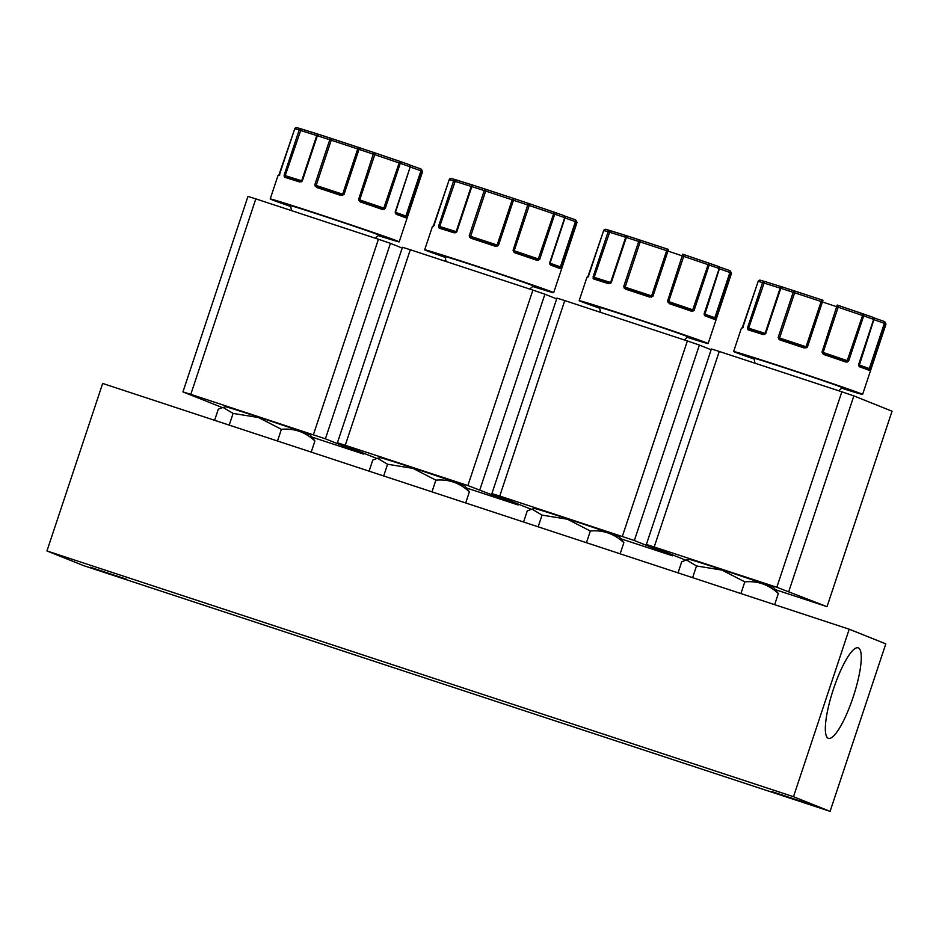 <?xml version="1.0" encoding="UTF-8"?>
<svg xmlns="http://www.w3.org/2000/svg" width="939" height="939" viewBox="0 0 939 939"><rect width="100%" height="100%" fill="white"/><g stroke="black" fill="none" stroke-linecap="round" stroke-linejoin="round"><path stroke-width="1.41" d="M651.49 297.147L651.232 296.407L626.149 288.437L625.538 289.153L623.672 286.688L638.72 241.464A1.761 0.786 -72 0 1 639.999 240.055L668.498 249.434L652.922 296.313L649.706 297.1L649.999 296.29L626.149 288.437L623.672 286.688L625.128 287.17L640.163 241.945A1.761 0.739 -71.2 0 0 640.022 240.055A1.761 0.739 -71.2 0 0 640.011 240.055A1.761 0.786 -72 0 1 640.011 240.055L627.921 236.147A1.761 1.127 107.8 0 0 627.898 236.147A1.761 1.127 107.8 0 0 626.301 237.45L611.254 282.674L608.672 283.707A0.88 0.587 -72.3 0 1 609.493 283.05L609.493 283.05A0.88 0.587 -72.3 0 1 609.505 283.062L594.669 278.413L593.061 276.982L608.108 231.769A1.761 1.62 -73.4 0 1 610.15 230.595L610.15 230.595A1.761 1.62 -73.4 0 1 610.186 230.607L627.921 236.147A1.761 1.761 -18 0 0 625.679 237.262L610.643 282.486L611.254 282.674L609.505 283.062M497.013 246.288L496.754 245.56L471.683 237.579L471.061 238.295L469.207 235.83L484.242 190.605A1.761 0.786 -72 0 1 485.533 189.197L514.02 198.575L498.445 245.466L495.229 246.253L495.522 245.431L471.671 237.579L469.207 235.83L470.65 236.311L485.698 191.087A1.761 0.739 -71.2 0 0 485.545 189.208L485.545 189.208A1.761 0.786 -72 0 1 485.545 189.208L473.444 185.3A1.761 1.127 107.8 0 0 473.42 185.288A1.761 1.127 107.8 0 0 471.824 186.603L456.788 231.827L454.194 232.849A0.88 0.587 -72.3 0 1 455.016 232.203L455.016 232.203A0.88 0.587 -72.3 0 1 455.028 232.203L440.191 227.567L438.595 226.135L453.631 180.91A1.761 1.62 -73.4 0 1 455.673 179.736L455.673 179.736A1.761 1.62 -73.4 0 1 455.708 179.748L473.444 185.3A1.761 1.761 -18 0 0 471.214 186.415L456.166 231.64L456.788 231.827L455.028 232.203L440.168 227.555A0.88 0.798 -73.2 0 1 440.191 227.567M342.535 195.441L342.277 194.702L317.206 186.732L316.584 187.448L314.729 184.983L329.777 139.758A1.761 0.786 -72 0 1 331.056 138.35L359.555 147.728L343.967 194.608L340.751 195.394L341.057 194.584L317.194 186.732L314.729 184.983L316.173 185.464L331.221 140.24A1.761 0.739 -71.2 0 0 331.08 138.35A1.761 0.739 -71.2 0 0 331.068 138.35A1.761 0.786 -72 0 1 331.068 138.35L318.967 134.441A1.761 1.127 107.8 0 0 318.943 134.441A1.761 1.127 107.8 0 0 317.347 135.744L302.311 180.969L299.717 182.002A0.88 0.587 -72.3 0 1 300.55 181.344L300.55 181.344A0.88 0.587 -72.3 0 1 300.55 181.356L285.714 176.708L284.118 175.276L299.165 130.052A1.761 1.62 -73.4 0 1 301.196 128.889L301.196 128.889A1.761 1.62 -73.4 0 1 301.231 128.901L318.967 134.441A1.761 1.761 -18 0 0 316.736 135.556L301.689 180.781L302.311 180.969L300.55 181.356L285.691 176.708A0.88 0.798 -73.2 0 1 285.714 176.708A0.88 0.798 -73.2 0 0 284.693 177.295L284.118 175.276L285.221 175.628L301.243 128.901L296.959 127.681A1.761 1.737 104.2 0 0 294.752 128.807L278.707 175.593A0.88 0.869 -77 0 1 279.153 175.077M805.967 347.993L805.697 347.266L780.626 339.284L780.016 340L778.149 337.535L793.197 292.311A1.761 0.786 -72 0 1 794.476 290.902A1.761 0.786 -72 0 1 794.488 290.914L822.975 300.28L807.399 347.172L804.171 347.958L804.477 347.137L780.602 339.284L778.149 337.535L779.593 338.017L794.64 292.792A1.761 0.739 -71.2 0 0 794.5 290.914A1.761 0.739 -71.2 0 0 794.488 290.914L782.387 287.005A1.761 1.127 107.8 0 0 782.375 286.994A1.761 1.127 107.8 0 0 780.779 288.308L765.731 333.533L763.149 334.554A0.88 0.587 -72.3 0 1 763.97 333.908L763.97 333.908A0.88 0.587 -72.3 0 1 763.982 333.908L749.146 329.272L747.538 327.84L762.585 282.616A1.761 1.62 -73.4 0 1 764.616 281.442L764.616 281.442A1.761 1.62 -73.4 0 1 764.663 281.454L782.387 287.005A1.761 1.761 -18 0 0 780.156 288.12L765.121 333.345L765.731 333.533L763.982 333.908L749.122 329.26A0.88 0.798 -73.2 0 1 749.146 329.272M833.433 689.144A47.643 10.611 108.2 0 0 828.339 738.312A47.643 10.611 108.2 0 0 853.175 697.043A47.643 10.611 108.2 0 0 858.129 647.816A47.643 10.611 108.2 0 0 833.433 689.144M807.81 803.502L771.905 791.612L807.81 803.502M126.155 579.105L90.25 567.215L126.155 579.105M623.86 542.707L619.153 536.627A44.485 0.61 -161.6 0 0 567.731 518.903A44.485 0.61 -161.6 0 0 534.761 508.551L531.979 509.114L542.038 515.112L567.461 519.232L590.349 531.016C603.167 529.866 614.329 533.775 623.86 542.707L620.163 553.81M523.563 522.014L527.249 510.91L531.979 509.114M469.383 491.86L464.676 485.768A44.485 0.61 -161.6 0 0 413.254 468.056A44.485 0.61 -161.6 0 0 380.295 457.692L377.513 458.267L387.572 464.253L412.984 468.373L435.872 480.158C448.689 479.019 459.864 482.916 469.383 491.86L465.685 502.964M369.086 471.155L372.783 460.051L377.513 458.267M314.905 441.001L310.21 434.921A44.485 0.61 -161.6 0 0 258.788 417.198A44.485 0.61 -161.6 0 0 225.818 406.845L223.036 407.409L233.095 413.406L258.507 417.526L281.395 429.311C294.212 428.161 305.386 432.069 314.905 441.001L311.22 452.105M214.608 420.308L218.306 409.204L223.036 407.409M778.337 593.565L773.63 587.474A44.485 0.61 -161.6 0 0 722.208 569.762A44.485 0.61 -161.6 0 0 689.238 559.398L686.456 559.973L696.515 565.959L721.938 570.079L744.815 581.863C757.632 580.725 768.806 584.621 778.337 593.565L774.64 604.669M678.028 572.86L681.726 561.757L686.456 559.973M684.261 339.93L687.782 336.796A46.516 0.634 -161.6 0 0 634.001 318.251A46.516 0.634 -161.6 0 0 599.516 307.429L600.526 312.358M529.784 289.071L533.317 285.949A46.516 0.634 -161.6 0 0 479.524 267.392A46.516 0.634 -161.6 0 0 445.039 256.582L446.048 261.5M375.318 238.224L378.84 235.09A46.516 0.634 -161.6 0 0 325.058 216.545A46.516 0.634 -161.6 0 0 290.562 205.723L291.571 210.653M838.738 390.777L842.26 387.654A46.516 0.634 -161.6 0 0 788.478 369.097A46.516 0.634 -161.6 0 0 753.982 358.287L755.003 363.205M599.669 308.192A67.96 0.927 18.4 0 1 579.163 300.656A67.96 0.927 18.4 0 1 629.553 316.466A67.96 0.927 18.4 0 1 708.147 343.568A67.96 0.927 18.4 0 1 687.207 337.312M608.672 283.707A67.96 0.927 -161.6 0 0 593.636 279L593.061 276.982L594.164 277.334L610.197 230.607L605.913 229.386A1.761 1.737 104.2 0 0 603.707 230.513L587.661 277.298A0.88 0.869 -77 0 1 588.107 276.782M445.192 257.345A67.96 0.927 18.4 0 1 424.686 249.809A67.96 0.927 18.4 0 1 475.087 265.62A67.96 0.927 18.4 0 1 553.67 292.71A67.96 0.927 18.4 0 1 532.73 286.465M454.194 232.849A67.96 0.927 -161.6 0 0 439.17 228.154L438.595 226.135L439.687 226.487L455.72 179.76L451.436 178.539A1.761 1.737 104.2 0 0 449.229 179.654L433.184 226.452A0.88 0.869 -77 0 1 433.63 225.935M290.714 206.486A67.96 0.927 18.4 0 1 270.209 198.951A67.96 0.927 18.4 0 1 320.61 214.761A67.96 0.927 18.4 0 1 399.192 241.863A67.96 0.927 18.4 0 1 378.253 235.607M754.146 359.05A67.96 0.927 18.4 0 1 733.629 351.515A67.96 0.927 18.4 0 1 784.03 367.325A67.96 0.927 18.4 0 1 862.612 394.415A67.96 0.927 18.4 0 1 841.673 388.171M763.149 334.554A67.96 0.927 -161.6 0 0 748.113 329.859L747.538 327.84L748.641 328.192L764.663 281.454L760.261 280.209A1.761 1.737 104.2 0 0 758.184 281.36L742.139 328.157A0.88 0.869 -77 0 1 742.573 327.641M102.668 383.452L849.208 629.212L793.49 796.706L46.95 550.947L102.668 383.452M793.49 796.706L830.088 811.355L885.806 643.861L849.208 629.212M46.95 550.947L83.536 565.595L830.088 811.355M586.452 542.719L590.349 531.016M538.153 526.814L542.038 515.112M431.975 491.86L435.872 480.158M383.675 475.967L387.572 464.253M277.498 441.013L281.395 429.311M229.198 425.109L233.095 413.406M740.93 593.565L744.815 581.863M692.618 577.673L696.515 565.959M531.251 509.29L492.142 493.703L499.748 496.05L634.353 540.524L672.559 555.806L621.172 538.892M376.774 458.443L337.418 442.738L467.88 485.557L518.082 504.959L466.695 488.045M222.308 407.585L183.187 391.997L190.805 394.345L325.399 438.818L363.604 454.1L312.229 437.187M685.728 560.149L646.372 544.444L776.823 587.262L827.024 606.664L775.649 589.751M672.805 555.043L672.559 555.806M634.353 540.524L699.379 345.059L711.128 349.766M699.379 345.059L687.371 340.951L622.346 536.415M499.748 496.05L564.773 300.586L687.371 340.951M564.773 300.586L556.921 298.121L491.895 493.585M518.34 504.184L518.082 504.959M479.876 489.665L544.902 294.2L556.663 298.907M544.902 294.2L532.894 290.092L467.88 485.557M345.282 445.203L410.296 249.739L532.894 290.092M410.296 249.739L402.444 247.274L337.418 442.738M363.863 453.337L363.604 454.1M325.399 438.818L390.424 243.354L402.185 248.06M390.424 243.354L378.429 239.245L313.403 434.71M190.805 394.345L255.819 198.88L378.429 239.245M255.819 198.88L247.966 196.415L182.952 391.88M788.83 591.37L853.856 395.906L892.05 411.2L827.024 606.664M853.856 395.906L841.849 391.798L776.823 587.262M654.225 546.909L719.251 351.444L841.849 391.798M719.251 351.444L711.398 348.979L646.372 544.444M729.638 270.573A1.761 1.737 113.1 0 1 730.718 272.78L714.638 319.483A0.88 0.869 -67.9 0 0 714.145 318.391L714.145 318.391A0.88 0.869 -67.9 0 0 714.098 318.368L704.696 314.905L704.144 313.755L719.192 268.531A1.761 1.42 -70.5 0 0 718.394 266.418L708.663 263.026A1.761 1.15 109.1 0 1 708.687 263.026L708.687 263.026A1.761 1.15 109.1 0 1 709.203 265.044L694.156 310.269L691.55 311.232L691.315 310.234L669.601 302.839L667.547 301.208L682.747 254.199L708.663 263.026L692.759 309.8L694.156 310.269L691.304 310.234M714.638 319.483A67.96 0.927 -161.6 0 0 705.107 315.962L704.403 313.861M691.55 311.232A67.96 0.927 -161.6 0 0 669.566 303.743L667.547 301.208L668.662 301.595L683.709 256.37A1.761 1.596 -69.9 0 0 682.794 254.211L682.794 254.211A1.761 1.596 -69.9 0 0 682.759 254.199L718.417 266.43L719.192 268.531A67.96 0.927 -161.6 0 0 709.203 265.044L682.594 255.983A67.96 0.927 -161.6 0 0 667.969 251.089L666.655 250.666A1.761 1.362 -72.5 0 1 668.498 249.434L627.898 236.147L626.301 237.45A67.96 0.927 -161.6 0 1 638.72 241.464L666.655 250.666L651.607 295.891L625.128 287.17L624.224 288.167M575.173 219.714A1.761 1.737 113.1 0 1 576.241 221.933L560.16 268.624A0.88 0.869 -67.9 0 0 559.667 267.533L559.667 267.533A0.88 0.869 -67.9 0 0 559.621 267.521L550.219 264.047L549.667 262.897L564.715 217.672A1.761 1.42 -70.5 0 0 563.916 215.559L554.186 212.167A1.761 1.15 109.1 0 1 554.21 212.179L554.21 212.179A1.761 1.15 109.1 0 1 554.726 214.186L539.679 259.41L537.073 260.385L536.826 259.375L515.124 251.992L513.07 250.349L528.27 203.34L554.186 212.167L538.293 258.941L539.679 259.41L536.826 259.375L514.208 251.394L513.692 251.875L513.07 250.349L514.185 250.736L529.232 205.512A1.761 1.596 -69.9 0 0 528.317 203.364L528.317 203.364A1.761 1.596 -69.9 0 0 528.281 203.352L514.02 198.575L528.27 203.352M560.16 268.624A67.96 0.927 -161.6 0 0 550.63 265.115L549.937 263.002M537.073 260.385A67.96 0.927 -161.6 0 0 515.088 252.896L513.692 251.875M420.684 168.856A1.761 0.869 108.8 0 1 420.942 170.781L421.764 171.074A67.96 0.927 -161.6 0 1 422.597 171.508L420.684 168.856A1.761 0.869 108.8 0 1 420.684 168.856L410.167 165.17L420.672 168.856A1.761 1.737 113.1 0 1 421.764 171.074L405.683 217.778A0.88 0.869 -67.9 0 0 405.202 216.686L405.202 216.686A0.88 0.869 -67.9 0 0 405.143 216.663L395.742 213.2L395.19 212.05L410.237 166.825A1.761 1.42 -70.5 0 0 409.439 164.712L399.709 161.32A1.761 1.15 109.1 0 1 399.732 161.32L399.732 161.32A1.761 1.15 109.1 0 1 400.249 163.339L385.213 208.564L382.596 209.526L382.361 208.528L360.658 201.134L358.592 199.502L373.792 152.494L399.709 161.32L383.816 208.094L385.213 208.564L382.361 208.528L359.731 200.547L359.214 201.016L358.592 199.502L359.707 199.89L374.755 154.665A1.761 1.596 -69.9 0 0 373.839 152.505L373.839 152.505A1.761 1.596 -69.9 0 0 373.804 152.494L359.543 147.728A1.761 1.362 -72.5 0 1 359.543 147.728A1.761 1.362 -72.5 0 0 357.7 148.961L342.665 194.185L316.173 185.464L315.281 186.462M405.683 217.778A67.96 0.927 -161.6 0 0 396.164 214.256L395.46 212.155M382.596 209.526A67.96 0.927 -161.6 0 0 360.611 202.038L359.214 201.016M884.104 321.42A1.761 0.869 108.8 0 1 884.362 323.345L885.195 323.638A67.96 0.927 -161.6 0 1 886.017 324.072L884.233 321.467L873.587 317.734L884.092 321.408A1.761 0.869 108.8 0 1 884.104 321.42A1.761 1.737 113.1 0 1 885.195 323.638L869.115 370.33A0.88 0.869 -67.9 0 0 868.622 369.25L868.622 369.25A0.88 0.869 -67.9 0 0 868.563 369.227L859.162 365.752L858.622 364.602L873.657 319.377A1.761 1.42 -70.5 0 0 872.871 317.265L863.141 313.872A1.761 1.15 109.1 0 1 863.152 313.884L863.152 313.884A1.761 1.15 109.1 0 1 863.68 315.891L848.633 361.116L846.027 362.09L845.781 361.081L824.078 353.698L822.024 352.055L837.212 305.046L863.141 313.872L847.236 360.646L848.633 361.116L845.781 361.081L823.163 353.099L822.634 353.58L822.024 352.055L823.139 352.442L838.175 307.217A1.761 1.596 -69.9 0 0 837.271 305.069L837.271 305.069A1.761 1.596 -69.9 0 0 837.224 305.058L872.894 317.276L873.657 319.377A67.96 0.927 -161.6 0 0 863.68 315.891L837.06 306.842A67.96 0.927 -161.6 0 0 822.435 301.947L821.132 301.513A1.761 1.362 -72.5 0 1 822.975 300.28L782.375 286.994L780.779 288.308A67.96 0.927 -161.6 0 1 793.197 292.311L821.132 301.513L806.085 346.737L779.593 338.017L778.701 339.026M869.115 370.33A67.96 0.927 -161.6 0 0 859.584 366.82L858.88 364.708M846.027 362.09A67.96 0.927 -161.6 0 0 824.031 354.602L822.634 353.58M652.922 296.313L651.232 296.407A0.88 0.681 107.5 0 0 651.607 295.891L652.922 296.313M668.169 302.722L669.601 302.839L669.566 303.743M691.327 310.234L669.566 302.828M692.97 311.173L692.759 309.8L668.662 301.595A0.88 0.798 -69.9 0 0 668.685 302.252M704.356 315.14L704.144 313.755M705.107 315.962A0.88 0.728 -70.4 0 0 704.708 314.905L704.708 314.905A0.88 0.728 -70.4 0 0 704.696 314.905L719.45 268.636A1.761 1.702 105.4 0 0 718.488 266.453M715.107 319.107A0.88 0.693 -148.3 0 0 714.767 318.333L704.708 314.905M715.671 318.004L714.767 318.333L715.671 318.004M587.661 277.298A67.96 0.927 -161.6 0 0 586.957 277.205L588.683 276.723L588.025 276.864L588.636 275.726L588.647 276.406M593.108 278.296A0.88 0.646 -10.2 0 1 593.906 277.897L594.164 277.334L610.643 282.498M593.636 279A0.88 0.798 -73.2 0 1 594.645 278.413L594.645 278.413A0.88 0.798 -73.2 0 1 594.669 278.413M610.068 283.601L611.254 282.674M564.01 215.594A1.761 1.702 105.4 0 1 564.985 217.778L564.715 217.672A67.96 0.927 -161.6 0 0 554.726 214.186L528.117 205.125A67.96 0.927 -161.6 0 0 513.492 200.242L512.178 199.807L497.13 245.032L498.445 245.466L496.754 245.56A0.88 0.681 107.5 0 0 497.13 245.032L470.65 236.311L469.746 237.321M515.088 252.896L515.088 251.981M538.493 260.314L538.293 258.941L514.185 250.736A0.88 0.798 -69.9 0 0 514.208 251.394M549.89 264.293L549.667 262.897M550.63 265.115A0.88 0.728 -70.4 0 0 550.231 264.059L550.231 264.059A0.88 0.728 -70.4 0 0 550.219 264.047M560.63 268.249A0.88 0.693 -148.3 0 0 560.301 267.486L549.949 263.448L565.032 217.801L563.952 215.571L528.317 203.364M561.193 267.146L560.301 267.486L561.193 267.146M433.184 226.452A67.96 0.927 -161.6 0 0 432.48 226.358L433.56 226.017A0.88 0.681 -149.7 0 1 433.665 225.841A0.88 0.681 -149.7 0 1 433.677 225.841A0.88 0.681 -149.7 0 1 433.771 225.724M433.677 225.841L434.158 224.879L434.17 225.56M438.63 227.438A0.88 0.646 -10.2 0 1 439.429 227.05L439.687 226.487L456.166 231.64L471.214 186.415L473.42 185.288L513.997 198.575A1.761 1.362 -72.5 0 1 514.02 198.575L513.997 198.575A1.761 1.362 -72.5 0 0 512.178 199.807L484.242 190.605A67.96 0.927 -161.6 0 0 471.824 186.603L471.214 186.415M439.17 228.154A0.88 0.798 -73.2 0 1 440.168 227.555M455.591 232.743L456.788 231.827M343.967 194.608L342.277 194.702A0.88 0.681 107.5 0 0 342.665 194.185L343.967 194.608M360.611 202.038L360.658 201.134M384.028 209.467L383.816 208.094L359.707 199.89A0.88 0.798 -69.9 0 0 359.731 200.547M395.413 213.435L395.19 212.05M396.164 214.256A0.88 0.728 -70.4 0 0 395.765 213.2L395.765 213.2A0.88 0.728 -70.4 0 0 395.742 213.2M406.153 217.402A0.88 0.693 -148.3 0 0 405.824 216.627L405.143 216.663M406.728 216.299L405.824 216.627L406.728 216.299M278.707 175.593A67.96 0.927 -161.6 0 0 278.014 175.499L279.74 175.018L279.083 175.159L279.681 174.02L279.705 174.701M284.153 176.591A0.88 0.646 -10.2 0 1 284.963 176.192L285.221 175.628L301.689 180.793M301.114 181.896L302.311 180.969M807.399 347.172L805.697 347.266A0.88 0.681 107.5 0 0 806.085 346.737L807.399 347.172M824.031 354.602L824.031 353.686M847.448 362.02L847.236 360.646L823.139 352.442A0.88 0.798 -69.9 0 0 823.163 353.099M858.833 365.999L858.622 364.602M859.584 366.82A0.88 0.728 -70.4 0 0 859.185 365.764L859.185 365.764A0.88 0.728 -70.4 0 0 859.162 365.752L873.927 319.495A1.761 1.702 105.4 0 0 872.965 317.312M869.584 369.966A0.88 0.693 -148.3 0 0 869.244 369.191L859.185 365.764M870.148 368.851L869.244 369.191L870.148 368.851M742.139 328.157A67.96 0.927 -161.6 0 0 741.434 328.063L743.16 327.57L742.503 327.723L743.101 326.584L743.125 327.265M764.675 281.465L760.379 280.245A1.761 1.737 104.2 0 0 760.261 280.209L758.149 281.36L743.101 326.584M747.585 329.143A0.88 0.646 -10.2 0 1 748.383 328.756L748.641 328.192L765.121 333.345L780.156 288.12M748.113 329.859A0.88 0.798 -73.2 0 1 749.122 329.26M764.534 334.448L765.731 333.533M719.45 268.812L730.718 272.78A67.96 0.927 -161.6 0 1 731.54 273.214L729.756 270.608L719.121 266.876L729.615 270.561A1.761 0.869 108.8 0 1 729.626 270.561A1.761 0.869 108.8 0 1 729.896 272.486L714.849 317.711L704.426 314.037M564.985 217.965L576.241 221.933A67.96 0.927 -161.6 0 1 577.062 222.367L575.278 219.761L564.644 216.029L575.149 219.703A1.761 0.869 108.8 0 1 575.161 219.714A1.761 0.869 108.8 0 1 575.419 221.639L560.372 266.864L549.949 263.19M405.155 216.674L395.765 213.2L395.519 212.167L410.237 166.825A67.96 0.927 -161.6 0 0 400.249 163.339L373.64 154.278A67.96 0.927 -161.6 0 0 359.015 149.383L329.777 139.758A67.96 0.927 -161.6 0 0 317.347 135.744L318.943 134.441L373.839 152.505L409.474 164.724L410.507 166.931A1.761 1.702 105.4 0 0 409.533 164.748M649.706 297.1A67.96 0.927 -161.6 0 0 637.358 293.015A67.96 0.927 -161.6 0 0 625.538 289.153M594.645 278.413L610.221 282.991A0.88 0.88 -18 0 0 610.643 282.486L625.679 237.262L608.108 231.769A67.96 0.927 -161.6 0 0 603.707 230.513L603.707 230.525M495.229 246.253A67.96 0.927 -161.6 0 0 482.881 242.168A67.96 0.927 -161.6 0 0 471.061 238.295M471.202 186.427L453.631 180.91A67.96 0.927 -161.6 0 0 449.229 179.654L449.229 179.666M340.751 195.394A67.96 0.927 -161.6 0 0 328.404 191.31A67.96 0.927 -161.6 0 0 316.584 187.448M299.717 182.002A67.96 0.927 -161.6 0 0 284.693 177.295M300.55 181.344L301.278 181.286A0.88 0.88 -18 0 0 301.689 180.781L316.736 135.556L299.165 130.052A67.96 0.927 -161.6 0 0 294.752 128.807L296.83 127.645L318.603 134.383M804.171 347.958A67.96 0.927 -161.6 0 0 791.835 343.874A67.96 0.927 -161.6 0 0 780.016 340M780.156 288.132L762.585 282.616A67.96 0.927 -161.6 0 0 758.184 281.36M410.507 167.107L420.942 170.781L405.894 216.005L395.472 212.331M873.927 319.671L884.362 323.345L869.326 368.569L858.903 364.895M455.767 232.121A0.88 0.88 -18 0 0 456.166 231.64L455.016 232.203M764.722 333.826A0.88 0.88 -18 0 0 765.121 333.345L763.97 333.908M586.957 277.205L579.163 300.656M432.48 226.358L424.686 249.809M278.014 175.499L270.209 198.951M741.434 328.063L733.629 351.515M731.54 273.214L708.147 343.568M577.062 222.367L553.67 292.71M422.597 171.508L399.192 241.863M886.017 324.072L862.612 394.415M588.636 275.726L603.671 230.501L605.784 229.351L627.557 236.088M434.158 224.879L449.206 179.654L451.307 178.504L473.08 185.229M279.681 174.02L294.729 128.796M764.663 281.454L782.034 286.935"/></g></svg>
